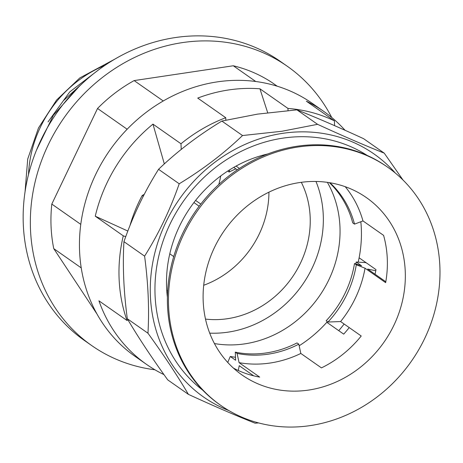 <?xml version="1.0" encoding="UTF-8"?>
<svg xmlns="http://www.w3.org/2000/svg" width="463" height="463" viewBox="0 0 463 463"><rect width="100%" height="100%" fill="white"/><g stroke="black" fill="none" stroke-linecap="round" stroke-linejoin="round"><path stroke-width="0.69" d="M439.85 266.034A145.417 130.769 -55 0 1 366.534 404.309A145.417 130.769 -55 0 1 220.776 405.391A145.417 130.769 -55 0 1 168.59 306.564A145.417 130.769 -55 0 1 241.906 168.289A145.417 130.769 -55 0 1 387.664 167.201A145.417 130.769 -55 0 1 439.85 266.034M220.776 405.391L219.699 404.633A145.417 130.769 -55 0 1 167.513 305.806A145.417 130.769 -55 0 1 240.829 167.531A145.417 130.769 -55 0 1 386.588 166.448L387.664 167.201M366.615 263.048L365.596 262.608L356.192 262.017L361.58 265.797L354.496 263.511L356.29 264.767L365.041 268.216L385.65 282.661A108.307 97.398 125 0 0 387.276 258.62A108.307 97.398 125 0 0 383.59 235.372L362.975 220.926L354.519 224.127L352.719 222.871A100.286 90.187 -55 0 0 329.401 182.665M345.236 186.711A108.307 97.398 -55 0 1 362.975 220.926M233.74 167.386L237.27 169.863M200.797 204.067L195.589 200.421M203.199 301.39A108.307 97.398 -55 0 1 257.804 198.401A108.307 97.398 -55 0 1 366.372 197.591A108.307 97.398 -55 0 1 405.241 271.202A108.307 97.398 -55 0 1 350.636 374.197A108.307 97.398 -55 0 1 242.068 375.001A108.307 97.398 -55 0 1 203.199 301.39M233.485 368.143A108.307 97.398 125 0 0 259.702 377.113L239.087 362.668L237.073 353.402L235.279 352.146L235.632 360.249L230.244 356.475L227.75 362.442M235.279 352.146A100.286 90.187 -55 0 0 297.014 342.921L298.809 344.177L300.823 353.448A108.307 97.398 -55 0 1 239.087 362.668M300.823 353.448L321.438 367.888A108.307 97.398 125 0 0 361.221 335.999L340.606 321.553L327.966 322.034L326.166 320.772A100.286 90.187 -55 0 0 354.496 263.511M365.041 268.216A108.307 97.398 -55 0 1 340.606 321.553M167.502 293.49L167.027 293.797M129.97 225.574A140.405 126.26 -55 0 1 142.199 195.484L143.27 196.237M144.23 194.362L142.199 195.484M173.723 256.56L169.788 253.799M193.922 202.568L199.148 206.226M298.809 344.177A100.286 90.187 -55 0 1 237.073 353.402M356.29 264.767A100.286 90.187 -55 0 1 327.966 322.034M235.505 357.251A108.307 97.398 -55 0 1 230.244 356.475M356.192 262.017A108.307 97.398 -55 0 1 355.833 263.939M238.306 370.504L239.221 365.689L253.701 375.84M385.806 281.764L367.691 269.072L375.777 270.745M227.755 171.05L229.156 172.033A100.286 90.187 -55 0 1 235.858 168.873M229.156 172.033L229.555 169.904M239.423 168.439L236.061 166.084M329.957 182.752A100.286 90.187 -55 0 1 354.519 224.127M28.509 174.499A114.83 103.261 -55 0 1 104.997 65.335M98.81 69.705L69.728 91.923L48.036 121.902L63.35 100.731L82.721 83.074M268.934 192.174A92.768 83.421 -55 0 1 203.703 285.272A92.768 83.421 125 0 0 268.934 192.174M220.729 175.946A92.768 83.421 -55 0 1 218.796 184.488M167.658 290.463A92.768 83.421 -55 0 1 166.755 290.394A92.768 83.421 125 0 0 167.658 290.463M78.86 86.772L53.401 115.235L36.432 150.261M114.836 59.131L79.804 77.94L56.567 100.049L38.475 127.973L27.711 159.064L25.06 191.74M205.497 319.076A92.768 83.421 125 0 0 227.518 318.7A92.768 83.421 125 0 0 301.32 182.318M209.704 333.14A106.808 96.049 125 0 0 228.103 332.145A106.808 96.049 125 0 0 315.974 181.467M214.438 343.558A106.808 96.049 125 0 0 244.811 343.853A106.808 96.049 125 0 0 327.376 182.358M358.194 262.145A123.355 110.929 125 0 0 359.114 257.798A123.355 110.929 125 0 0 360.833 221.736M299.156 345.78A123.355 110.929 125 0 0 326.814 322.306A123.355 110.929 125 0 0 327.41 321.646M326.814 322.306L343.702 334.136A123.355 110.929 -55 0 0 349.224 327.59M359.114 257.798L375.997 269.628A123.355 110.929 -55 0 1 375.024 274.212M202.771 390.211A143.408 128.963 -55 0 1 162.027 244.273A143.408 128.963 -55 0 1 282.841 138.148A143.408 128.963 -55 0 1 367.246 155.464M154.92 369.781A170.488 153.317 -55 0 1 91.68 345.548L84.492 340.519A170.488 153.317 -55 0 1 30.662 166.668A170.488 153.317 -55 0 1 175.193 37.578A170.488 153.317 -55 0 1 280.15 61.261L287.338 66.296A170.488 153.317 -55 0 1 331.705 117.463M91.68 345.548A170.488 153.317 -55 0 1 37.85 171.704A170.488 153.317 -55 0 1 182.376 42.613A170.488 153.317 -55 0 1 287.338 66.296M188.406 394.366L167.745 379.891C151.789 357.806 138.31 337.423 127.308 318.747C123.673 291.32 122.55 265.629 123.945 241.669C132.933 215.856 144.468 191.74 158.554 169.313C177.08 151.517 198.187 135.433 221.864 121.063L257.492 114.129L296.916 109.853L317.572 124.327L281.944 131.261L242.519 135.537C223.994 153.34 202.887 169.423 179.21 183.788C170.222 209.6 158.687 233.717 144.601 256.143C148.241 283.628 149.358 309.319 147.963 333.221C163.925 355.306 177.404 375.69 188.406 394.366C213.084 405.71 235.308 415.323 255.084 423.194L258.62 422.927M163.966 374.625L163.902 374.579A154.439 138.883 -55 0 1 146.511 364.375L135.017 356.325A154.439 138.883 -55 0 1 86.251 198.835A154.439 138.883 -55 0 1 217.176 81.893A154.439 138.883 -55 0 1 312.259 103.353L323.753 111.404A154.439 138.883 -55 0 1 345.057 130.277M146.511 364.375A154.439 138.883 -55 0 1 98.949 300.828L126.972 320.46A154.439 138.883 -55 0 1 123.28 235.835L95.256 216.198A154.439 138.883 -55 0 1 152.964 124.125L180.987 143.762A154.439 138.883 -55 0 1 225.747 117.718L197.724 98.087A154.439 138.883 -55 0 1 228.676 89.949A154.439 138.883 -55 0 1 259.928 88.792L267.695 112.723M323.753 111.404A154.439 138.883 -55 0 0 306.367 101.206L334.39 120.837A154.439 138.883 -55 0 0 287.951 108.423L259.928 88.792M344.136 324.031A154.439 138.883 -55 0 1 338.742 330.663M334.599 125.652L334.39 120.837M287.951 108.423L288.044 110.559M123.28 235.835L125.722 236.697M126.972 320.46L127.938 319.811M181.23 149.399L180.987 143.762M225.747 117.718L225.851 120.12M395.333 173.064A148.426 133.471 125 0 0 282.633 133.344A148.426 133.471 125 0 0 153.062 260.953A148.426 133.471 125 0 0 228.907 410.6M403.024 180.043L384.249 153.155C364.601 145.336 342.377 135.723 317.572 124.327M158.554 169.313L179.21 183.788M123.945 241.669L144.601 256.143M221.864 121.063L242.519 135.537M296.916 109.853C316.559 117.671 338.789 127.279 363.588 138.68L384.249 153.155M127.308 318.747L147.963 333.221M127.834 231.043L95.256 216.198M152.964 124.125L164.226 163.566M267.707 153.988A123.355 110.929 125 0 0 167.398 297.159M96.941 313.937L53.754 248.631A148.426 133.471 -55 0 1 51.81 204.073L97.537 108.475A148.426 133.471 -55 0 1 134.137 80.585L233.288 65.769A148.426 133.471 -55 0 1 271.833 82.437L277.21 86.205M233.288 65.769L255.744 81.5M134.137 80.585L163.248 100.98M97.537 108.475L127.157 129.235M51.81 204.073L80.782 224.37M53.754 248.631L81.233 267.886"/></g></svg>
